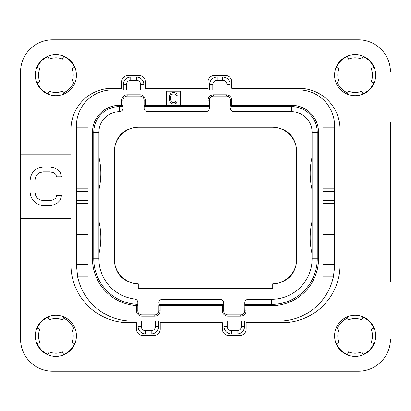 <?xml version="1.0" encoding="UTF-8"?>
<svg xmlns="http://www.w3.org/2000/svg" width="411" height="411" viewBox="0 0 411 411"><rect width="100%" height="100%" fill="white"/><g stroke="black" fill="none" stroke-linecap="round" stroke-linejoin="round"><path stroke-width="0.62" d="M76.42 125.869L76.42 127.153L87.98 127.153L87.98 200.363L76.42 200.363L76.42 203.573L87.98 203.573L87.98 276.783L77.628 276.783A55.87 55.87 0 0 0 132.291 321.094L278.709 321.094A55.87 55.87 0 0 0 333.372 276.783L323.02 276.783L323.02 203.573L334.58 203.573L334.58 200.363L323.02 200.363L323.02 127.153L334.58 127.153L334.58 125.869A35.963 35.963 0 0 0 298.617 89.906L112.383 89.906A35.963 35.963 0 0 0 76.42 125.869M87.98 191.649L76.42 191.649L76.42 127.153M76.42 191.649L76.42 200.363M77.628 276.783L76.42 265.223L76.42 203.573M87.98 264.581L76.42 264.581M76.42 234.398L87.98 234.398M180.455 105.319L180.455 91.191L166.327 91.191L166.327 105.319L209.353 105.319L209.353 100.181A4.11 4.11 0 0 1 213.463 96.071L226.307 96.071A4.11 4.11 0 0 1 230.417 100.181L230.509 105.802M334.58 203.573L334.58 264.581L323.02 264.581M334.58 264.581L334.508 268.07L333.372 276.783M334.58 127.153L334.58 200.363M334.554 266.837A55.87 55.87 0 0 1 334.508 268.07L323.02 268.07M230.16 89.906L230.16 84.512A7.449 7.449 0 0 0 222.711 77.062L217.059 77.062A7.449 7.449 0 0 0 209.61 84.512L209.61 89.906M143.85 89.906L143.85 84.512A7.449 7.449 0 0 0 136.401 77.062L143.28 77.062M210.18 77.062L217.059 77.062L217.059 80.273A4.238 4.238 0 0 0 212.821 84.512L212.821 89.906M140.639 89.906L140.639 84.512A4.238 4.238 0 0 0 136.401 80.273L136.401 77.062L130.749 77.062A7.449 7.449 0 0 0 123.3 84.512L123.3 89.906M123.726 77.191A64.219 64.219 0 0 1 127.795 77.062L130.749 77.062A7.449 7.449 0 0 0 123.3 84.512L126.511 84.512L126.511 89.906M127.795 77.062L130.749 77.062L130.749 80.273A4.238 4.238 0 0 0 126.511 84.512M222.711 77.062L229.59 77.062L222.711 77.062L222.711 80.273L217.059 80.273M138.07 321.094L138.07 326.488A7.449 7.449 0 0 0 145.52 333.938L151.171 333.938A7.449 7.449 0 0 0 158.62 326.488L158.62 321.094M223.995 321.094L223.995 326.488A7.449 7.449 0 0 0 231.444 333.938L237.096 333.938A7.449 7.449 0 0 0 244.545 326.488L244.545 321.094M243.975 333.938L237.096 333.938L243.975 333.938M227.206 321.094L227.206 326.488A4.238 4.238 0 0 0 231.444 330.727L231.444 333.938L224.565 333.938M158.05 333.938L151.171 333.938A7.449 7.449 0 0 0 158.62 326.488L155.409 326.488L155.409 321.094M63.243 92.937A19.266 19.266 0 0 0 73.672 82.508M337.328 82.508A19.266 19.266 0 0 0 347.757 92.937M347.757 318.063A19.266 19.266 0 0 0 337.328 328.492M73.672 328.492A19.266 19.266 0 0 0 63.243 318.063M336.501 343.581A20.165 20.165 0 0 0 347.413 354.493M362.846 354.493A20.165 20.165 0 0 0 373.758 343.581M373.758 328.148A20.165 20.165 0 0 0 362.846 317.235M362.846 93.765A20.165 20.165 0 0 0 373.758 82.852M373.758 67.419A20.165 20.165 0 0 0 362.846 56.507M347.413 56.507A20.165 20.165 0 0 0 336.501 67.419M74.499 67.419A20.165 20.165 0 0 0 63.587 56.507M48.154 56.507A20.165 20.165 0 0 0 37.242 67.419M37.242 82.852A20.165 20.165 0 0 0 48.154 93.765M48.154 317.235A20.165 20.165 0 0 0 37.242 328.148M37.242 343.581A20.165 20.165 0 0 0 48.154 354.493M63.587 354.493A20.165 20.165 0 0 0 74.499 343.581M390.45 122.016L390.45 281.92M358.341 371.184L52.659 371.184L358.341 371.184A32.109 32.109 0 0 0 390.45 339.075M20.55 281.92L20.55 339.075A32.109 32.109 0 0 0 52.659 371.184M52.659 39.816L358.341 39.816L52.659 39.816A32.109 32.109 0 0 0 20.55 71.925L20.55 122.016M272.74 288.275L138.26 288.275L138.26 283.775A24.403 24.403 0 0 1 114.376 259.377L114.376 151.623A24.403 24.403 0 0 1 138.779 127.215L272.221 127.215A24.403 24.403 0 0 1 296.629 151.623L296.629 259.377A24.403 24.403 0 0 1 272.74 283.775L272.74 288.275M244.874 302.142A3.596 3.596 0 0 1 245.064 301.504M245.732 300.441A3.596 3.596 0 0 1 246.199 300.009M246.518 299.789A3.596 3.596 0 0 1 246.775 299.645M247.479 299.378A3.596 3.596 0 0 1 247.905 299.295M245.757 304.438L246.086 304.397L246.086 310.819A5.394 5.394 0 0 1 240.692 316.213L227.848 316.213A5.394 5.394 0 0 1 222.454 310.819L222.454 305.681L160.162 305.681L160.162 310.819A5.394 5.394 0 0 1 154.767 316.213L141.923 316.213A5.394 5.394 0 0 1 136.529 310.819L136.529 305.594A46.88 46.88 0 0 1 92.475 258.802L92.475 132.291A26.972 26.972 0 0 1 119.447 105.319L121.759 105.319L121.759 100.181A5.394 5.394 0 0 1 127.153 94.787L139.997 94.787A5.394 5.394 0 0 1 145.391 100.181L145.391 106.603L208.069 106.603L208.069 100.181A5.394 5.394 0 0 1 213.463 94.787L226.307 94.787A5.394 5.394 0 0 1 231.701 100.181L231.701 105.319L291.553 105.319A26.972 26.972 0 0 1 318.525 132.291L318.525 258.802A46.88 46.88 0 0 1 271.645 305.681L244.802 305.681L244.802 302.856C244.812 300.816 246.009 299.619 248.398 299.259L271.645 299.259L271.645 304.397L246.086 304.397A1.284 1.284 0 0 0 244.802 305.681L244.802 302.856M220.635 299.295A3.596 3.596 0 0 1 221.061 299.378M221.765 299.645A3.596 3.596 0 0 1 222.022 299.789M222.341 300.009A3.596 3.596 0 0 1 222.808 300.441M223.476 301.504A3.596 3.596 0 0 1 223.666 302.142M158.949 302.142A3.596 3.596 0 0 1 159.139 301.504M159.807 300.441A3.596 3.596 0 0 1 160.275 300.009M160.593 299.789A3.596 3.596 0 0 1 160.85 299.645M161.554 299.378A3.596 3.596 0 0 1 161.98 299.295M244.894 305.198L244.802 310.819A4.11 4.11 0 0 1 240.692 314.929L227.848 314.929A4.11 4.11 0 0 1 223.738 310.819L223.738 305.681L222.454 305.681L222.454 304.397L160.162 304.397A1.284 1.284 0 0 0 158.877 305.681L158.877 310.819A4.11 4.11 0 0 1 154.767 314.929L141.923 314.929A4.11 4.11 0 0 1 137.813 310.819L137.813 305.594L136.529 305.594L136.606 304.315A1.284 1.284 0 0 1 137.813 305.594L137.813 302.553C137.541 300.431 136.483 299.239 134.638 298.982A3.596 3.596 0 0 1 134.952 299.033M135.419 299.167A3.596 3.596 0 0 1 136.159 299.532M136.817 300.071A3.596 3.596 0 0 1 137.336 300.765M137.685 301.597A3.596 3.596 0 0 1 137.757 301.921M122.971 108.858A3.596 3.596 0 0 1 122.781 109.496M122.113 110.559A3.596 3.596 0 0 1 121.646 110.991M121.327 111.211A3.596 3.596 0 0 1 121.07 111.355M120.366 111.622A3.596 3.596 0 0 1 119.94 111.705M166.327 105.319L144.107 105.319L144.107 108.144L144.107 100.181A4.11 4.11 0 0 0 139.997 96.071L127.153 96.071A4.11 4.11 0 0 0 123.043 100.181L123.043 108.144C123.033 110.184 121.836 111.381 119.447 111.741L119.447 106.603L121.759 106.603A1.284 1.284 0 0 0 123.043 105.319L122.951 105.802M147.21 111.705A3.596 3.596 0 0 1 146.784 111.622M146.08 111.355A3.596 3.596 0 0 1 145.823 111.211M145.504 110.991A3.596 3.596 0 0 1 145.037 110.559M144.369 109.496A3.596 3.596 0 0 1 144.179 108.858M209.281 108.858A3.596 3.596 0 0 1 209.091 109.496M208.423 110.559A3.596 3.596 0 0 1 207.956 110.991M207.637 111.211A3.596 3.596 0 0 1 207.38 111.355M206.676 111.622A3.596 3.596 0 0 1 206.25 111.705M233.52 111.705A3.596 3.596 0 0 1 233.094 111.622M232.39 111.355A3.596 3.596 0 0 1 232.133 111.211M231.814 110.991A3.596 3.596 0 0 1 231.347 110.559M230.679 109.496A3.596 3.596 0 0 1 230.489 108.858M272.74 283.975C287.592 282.583 295.622 274.45 296.824 259.577L296.629 259.377M138.26 283.975C123.408 282.583 115.378 274.45 114.176 259.577L114.176 151.423C115.419 136.395 123.552 128.263 138.579 127.02L272.421 127.02C287.448 128.263 295.581 136.395 296.824 151.423L296.824 259.577M231.372 106.562L231.701 106.603A1.284 1.284 0 0 1 230.417 105.319L231.701 105.319L231.701 106.603L291.553 106.603A25.688 25.688 0 0 1 317.241 132.291L317.241 258.802A45.595 45.595 0 0 1 271.645 304.397L246.086 304.397M230.417 108.144C230.427 110.184 231.624 111.381 234.013 111.741L291.553 111.741A20.55 20.55 0 0 1 312.103 132.291L312.103 258.802A40.458 40.458 0 0 1 271.645 299.259M312.103 253.993A70.641 70.641 0 0 1 312.103 221.226L312.103 234.763M312.103 189.774A70.641 70.641 0 0 1 312.103 157.007M222.783 304.438L222.454 304.397A1.284 1.284 0 0 1 223.738 305.681L223.738 302.856C223.728 300.816 222.531 299.619 220.142 299.259L162.473 299.259C160.085 299.619 158.887 300.816 158.877 302.856M159.833 304.438L160.162 304.397L160.162 305.681L158.877 305.681L158.97 305.198M136.971 304.392L136.606 304.315A45.595 45.595 0 0 1 93.759 258.802L93.759 132.291A25.688 25.688 0 0 1 119.447 106.603L119.447 105.319M122.088 106.562L121.759 106.603L121.759 105.319L123.043 105.319M145.062 106.562L145.391 106.603A1.284 1.284 0 0 1 144.107 105.319L144.199 105.802M208.398 106.562L208.069 106.603A1.284 1.284 0 0 0 209.353 105.319L209.353 108.144C209.343 110.184 208.146 111.381 205.757 111.741L147.703 111.741C145.314 111.381 144.117 110.184 144.107 108.144M209.353 105.319L209.261 105.802M134.638 298.982A40.458 40.458 0 0 1 98.897 258.802L98.897 132.291A20.55 20.55 0 0 1 119.447 111.741M98.897 253.993A70.641 70.641 0 0 0 98.897 221.226L98.897 234.763M98.897 189.774A70.641 70.641 0 0 0 98.897 157.007M137.31 304.577L137.572 304.849M137.608 304.895L137.747 305.183M137.752 305.193L137.813 305.594M223.646 305.198L223.738 305.681M169.635 100.099L170.211 102.313L171.752 103.788L174.449 104.034L176.185 103.295L176.956 102.313L177.146 101.085L175.99 101.085L175.22 102.313L172.718 102.56L171.366 101.82L170.791 100.099L170.791 96.41L171.366 94.689L172.718 93.949L174.449 93.949L175.8 94.689L175.99 95.424L177.146 95.424L176.956 94.196L176.185 93.215L174.449 92.475L172.718 92.475L170.981 93.215L169.825 95.182L169.635 100.099M334.58 234.398L323.02 234.398M334.58 188.161L323.02 188.161M334.58 157.978L323.02 157.978M87.98 188.161L76.42 188.161M76.42 157.978L87.98 157.978M371.148 342.502L374.118 343.73A20.55 20.55 0 0 0 374.118 327.999L371.148 329.226A17.339 17.339 0 0 1 371.148 342.502M20.55 339.075L20.55 218.344L70.959 218.344L70.959 129.403A41.1 41.1 0 0 1 112.059 88.303L121.697 88.303L121.697 81.881A6.422 6.422 0 0 1 128.119 75.46L139.031 75.46A6.422 6.422 0 0 1 145.453 81.881L145.453 88.303L208.007 88.303L208.007 81.881A6.422 6.422 0 0 1 214.429 75.46L225.341 75.46A6.422 6.422 0 0 1 231.763 81.881L231.763 88.303L298.941 88.303A41.1 41.1 0 0 1 340.041 129.403L340.041 264.9A57.797 57.797 0 0 1 282.244 322.697L246.148 322.697L246.148 329.119A6.422 6.422 0 0 1 239.726 335.54L228.814 335.54A6.422 6.422 0 0 1 222.392 329.119L222.392 322.697L160.228 322.697L160.228 329.119A6.422 6.422 0 0 1 153.806 335.54L142.884 335.54A6.422 6.422 0 0 1 136.462 329.119L136.462 322.697L128.756 322.697A57.797 57.797 0 0 1 70.959 264.9L70.959 218.344M20.55 218.344L20.55 154.125L70.959 154.125M20.55 154.125L20.55 71.925M390.45 71.925A32.109 32.109 0 0 0 358.341 39.816M55.87 95.686A20.55 20.55 0 0 1 35.32 75.136A20.55 20.55 0 0 1 55.87 54.586A20.55 20.55 0 0 1 76.42 75.136A20.55 20.55 0 0 1 55.87 95.686M55.87 356.414A20.55 20.55 0 0 1 35.32 335.864A20.55 20.55 0 0 1 55.87 315.314A20.55 20.55 0 0 1 76.42 335.864A20.55 20.55 0 0 1 55.87 356.414M355.13 356.414A20.55 20.55 0 0 1 334.58 335.864A20.55 20.55 0 0 1 355.13 315.314A20.55 20.55 0 0 1 375.68 335.864A20.55 20.55 0 0 1 355.13 356.414M355.13 95.686A20.55 20.55 0 0 1 334.58 75.136A20.55 20.55 0 0 1 355.13 54.586A20.55 20.55 0 0 1 375.68 75.136A20.55 20.55 0 0 1 355.13 95.686M50.173 205.5L54.185 204.678L57.396 203.039L60.607 199.761L61.409 195.662L56.595 195.662L55.788 198.123L53.384 199.761L50.173 200.583L42.944 200.583L39.733 199.761L37.329 198.123L35.721 195.662L34.92 192.384L34.92 180.085L35.721 176.807L37.329 174.346L39.733 172.707L42.944 171.885L50.173 171.885L53.384 172.707L55.788 174.346L56.595 176.807L61.409 176.807L60.607 172.707L57.396 169.43L54.185 167.791L50.173 166.969L42.944 166.969L38.932 167.791L35.721 169.43L32.51 172.707L30.907 175.985L30.101 180.085L30.101 192.384L30.907 196.484L32.51 199.761L35.721 203.039L38.932 204.678L42.944 205.5L50.173 205.5M36.882 83.001A20.55 20.55 0 0 1 36.882 67.27L39.852 68.498A17.339 17.339 0 0 0 39.852 81.774L36.882 83.001M63.736 94.124L62.508 91.155A17.339 17.339 0 0 1 49.233 91.155L48.005 94.124M48.005 56.148L49.233 59.117A17.339 17.339 0 0 1 62.508 59.117L63.736 56.148M74.859 67.27L71.889 68.498A17.339 17.339 0 0 1 71.889 81.774L74.859 83.001M63.736 354.852L62.508 351.883A17.339 17.339 0 0 1 49.233 351.883L48.005 354.852M74.859 327.999A20.55 20.55 0 0 1 74.859 343.73L71.889 342.502A17.339 17.339 0 0 0 71.889 329.226L74.859 327.999M48.005 316.876L49.233 319.845A17.339 17.339 0 0 1 62.508 319.845L63.736 316.876M36.882 343.73L39.852 342.502A17.339 17.339 0 0 1 39.852 329.226L36.882 327.999M362.995 354.852L361.767 351.883A17.339 17.339 0 0 1 348.492 351.883L347.264 354.852M347.264 316.876L348.492 319.845A17.339 17.339 0 0 1 361.767 319.845L362.995 316.876M336.141 343.73L339.111 342.502A17.339 17.339 0 0 1 339.111 329.226L336.141 327.999M336.141 83.001A20.55 20.55 0 0 1 336.141 67.27L339.111 68.498A17.339 17.339 0 0 0 339.111 81.774L336.141 83.001M362.995 94.124L361.767 91.155A17.339 17.339 0 0 1 348.492 91.155L347.264 94.124M347.264 56.148L348.492 59.117A17.339 17.339 0 0 1 361.767 59.117L362.995 56.148M374.118 67.27L371.148 68.498A17.339 17.339 0 0 1 371.148 81.774L374.118 83.001M87.98 268.07L76.492 268.07M212.821 84.512L209.61 84.512M226.949 89.906L226.949 84.512A4.238 4.238 0 0 0 222.711 80.273M140.639 84.512L143.85 84.512M136.401 80.273L130.749 80.273M231.444 330.727L237.096 330.727L237.096 333.938M237.096 330.727A4.238 4.238 0 0 0 241.334 326.488L241.334 321.094M227.206 326.488L223.995 326.488M141.281 321.094L141.281 326.488A4.238 4.238 0 0 0 145.52 330.727L151.171 330.727L151.171 333.938M151.171 330.727A4.238 4.238 0 0 0 155.409 326.488M241.334 326.488L244.545 326.488M226.949 84.512L230.16 84.512M312.103 258.802L317.241 258.802A45.595 45.595 0 0 1 271.645 304.397L271.645 305.681M291.553 111.741L291.553 106.603A25.688 25.688 0 0 1 317.241 132.291L312.103 132.291M226.307 94.787L226.307 96.071A4.11 4.11 0 0 1 230.417 100.181L231.701 100.181M291.553 105.319L291.553 106.603M318.525 132.291L317.241 132.291M318.525 258.802L317.241 258.802M246.086 310.819L244.802 310.819M240.692 316.213L240.692 314.929M227.848 316.213L227.848 314.929M222.454 310.819L223.738 310.819M160.162 310.819L158.877 310.819M154.767 316.213L154.767 314.929M141.923 316.213L141.923 314.929M136.529 310.819L137.813 310.819M92.475 258.802L98.897 258.802M92.475 132.291L98.897 132.291M121.759 100.181L123.043 100.181M127.153 94.787L127.153 96.071M139.997 94.787L139.997 96.071M145.391 100.181L144.107 100.181M208.069 100.181L209.353 100.181M213.463 94.787L213.463 96.071M141.281 326.488L138.07 326.488M145.52 330.727L145.52 333.938M334.58 191.649L323.02 191.649"/></g></svg>
